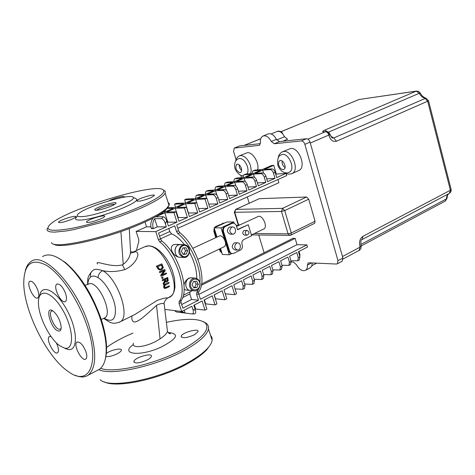 <?xml version="1.0" encoding="UTF-8"?>
<svg xmlns="http://www.w3.org/2000/svg" width="475" height="475" viewBox="0 0 475 475"><rect width="100%" height="100%" fill="white"/><g stroke="black" fill="none" stroke-linecap="round" stroke-linejoin="round"><path stroke-width="0.71" d="M105.468 358.358C106.519 354.261 106.822 349.273 106.37 343.401C105.729 335.558 103.805 326.942 100.611 317.555C91.645 293.128 79.883 274.758 65.324 262.443L57.588 257.563M165.698 283.937L164.237 285.255L164 287.043L164.641 288.361L166.238 288.153L169.415 286.597L169.349 285.831L165.3 287.66L164.582 286.757L164.843 285.469L169.011 283.165L168.88 282.393L165.342 283.908L168.88 282.393M165.062 287.618L169.349 285.831M164.956 288.479L164.641 288.361M164.273 288.325L163.638 287.007L163.881 285.226L165.342 283.908M164.374 270.548L161.043 275.322L161.381 276.212L166.505 273.754L166.232 273.012L162.171 274.96L165.252 270.602L164.748 269.467L159.612 271.914L159.95 272.662L164.374 270.548M162.385 274.669L166.232 273.012M161.043 275.322L160.698 275.292L161.037 276.189L161.381 276.212M160.698 275.292L163.792 270.863M159.612 271.914L159.262 271.89L159.95 272.662M159.262 271.89L164.748 269.467M160.051 269.218L161.019 268.957L162.581 267.277L161.381 268.981L160.318 269.248L159.315 268.915L157.736 266.79L161.696 264.919L162.581 267.277M162.218 267.253L161.411 265.056M157.474 267.663L159.018 269.61L160.544 270.097L161.779 269.818L163.341 267.573L161.821 263.839L156.673 266.261L157.474 267.663L156.299 266.238L156.673 266.261M160.271 270.079L158.662 269.586L157.106 267.639M158.662 269.586L159.018 269.61M156.299 266.238L161.821 263.839M165.098 280.612L163.495 283.468L163.703 284.483L165.478 281.307L166.547 281.978L167.253 281.8L168.221 280.588L167.711 277.436L162.592 279.906L162.818 280.695L164.855 279.71L165.098 280.612L164.558 279.852M167.016 281.01L166.137 281.063L165.425 279.437L167.348 278.504L167.61 280.309L166.672 280.98L167.61 280.309M166.256 281.117L166.672 280.98M166.416 281.966L165.348 281.55M163.495 283.468L163.145 283.438L163.347 284.448L163.703 284.483M163.145 283.438L164.748 280.582M167.259 280.28L167.046 278.653M162.592 279.906L162.248 279.882L162.474 280.672L162.818 280.695M162.248 279.882L167.711 277.436M162.842 277.109L161.862 277.578L162.177 278.54L163.157 278.065L162.842 277.109L161.862 277.578M162.177 278.54L161.518 277.554M167.616 298.199L167.764 298.134C167.147 297.397 163.626 298.158 157.195 300.42L134.888 314.492L131.658 316.101M119.225 322.317L120.341 321.729C130.696 316.528 117.622 278.386 102.636 270.667C109.505 272.133 116.88 271.789 124.759 269.622C136.557 264.516 141.022 252.029 135.488 251.72L130.364 253.276M120.911 231.562L123.221 264.343L122.419 264.771C110.812 268.244 94.133 259.386 97.541 263.946M130.334 248.122L130.548 252.213C130.019 256.939 127.573 260.983 123.215 264.343M53.788 244.073C58.562 249.713 109.06 238.076 142.001 223.339C153.437 218.298 161.298 213.922 165.585 210.205L168.429 206.548M167.236 329.466L167.455 331.39C166.749 333.581 164.279 336.08 160.045 338.889L156.655 340.907C145.237 347.344 131.058 348.674 133.469 343.211M131.949 315.976C130.542 330.944 146.662 314.165 156.542 305.372L157.278 304.926C160.96 303.311 163.263 303.032 164.184 304.083L164.267 304.766M166.381 322.329C185.873 318.167 198.782 318.333 205.093 322.828C210.597 328.848 203.27 337.636 183.112 349.196C156.453 363.992 113.964 373.688 100.599 368.333M106.198 347.688C113.288 342.517 122.2 337.654 132.929 333.094M147.393 359.89C139.62 363.292 135.108 363.832 133.867 361.505C134.312 357.604 152.582 352.242 151.382 356.375C151.109 357.414 149.779 358.589 147.393 359.89M106.103 353.59C110.485 349.962 122.307 347.433 121.345 350.342C121.066 351.328 119.724 352.462 117.319 353.744C112.682 355.953 108.834 356.909 105.777 356.6M194.536 334.727C186.96 338.004 182.495 338.544 181.129 336.359C181.474 332.732 199.138 327.774 198.063 331.609L194.536 334.727M87.869 284.002C88.065 280.642 89.003 278.32 90.683 277.038C89.989 273.938 90.903 271.629 93.427 270.109L93.759 269.895C94.911 268.868 97.874 269.123 102.636 270.667C99.857 272.157 98.331 274.491 98.046 277.667C105.438 281.978 113.798 296.418 115.318 307.604C116.09 319.509 112.349 323.03 104.096 318.161M90.683 277.038C92.56 275.565 95.012 275.779 98.046 277.667M96.591 210.253C98.153 208.234 112.153 203.692 114.6 204.404M96.128 210.277C100.177 210.306 113.074 206.002 115.383 203.852C120.579 199.595 93.284 207.694 94.751 209.974L96.128 210.277M80.738 216.653C93.765 216.95 137.501 200.759 133.202 197.38C131.783 192.898 86.705 206.281 78.607 213.578C76.196 215.626 76.908 216.648 80.738 216.653M168.085 202.421L169.207 203.508L169.284 204.951L166.381 208.679C162.011 212.456 153.983 216.921 142.286 222.062C107.029 237.827 53.277 249.731 51.514 242.678M47.435 228.172L47.013 229.882L48.04 231.141L50.522 231.907L54.435 232.144L66.227 230.975L73.845 229.579L101.116 222.573L120.424 216.208L138.124 209.309C153.93 202.451 162.943 197.107 165.163 193.266L165.235 191.199L163.317 190.036M137.008 208.044C116.565 216.748 87.952 225.512 69.16 228.825C49.958 231.818 43.848 230.161 50.825 223.838C68.353 208.388 159.642 181.272 163.62 190.386C165.116 193.747 156.245 199.631 137.008 208.044M77.069 216.624C74.433 218.874 75.192 220.02 79.355 220.05C93.539 220.465 141.289 202.718 136.462 199.007L135.025 198.289M100.136 219.129C102.683 218.043 104.168 217.17 104.589 216.511C106.376 213.904 87.548 219.498 86.533 221.884C87.412 223.102 91.942 222.181 100.136 219.129M71.351 219.456C73.916 218.381 75.406 217.526 75.834 216.903C77.532 214.504 59.523 219.955 58.568 222.128C59.351 223.208 63.614 222.318 71.351 219.456M124.011 197.202L124.195 196.971C125.465 195.231 113.62 198.212 109.096 200.759M150.379 197.956L154.304 195.647C155.907 193.23 137.75 198.508 136.889 200.699C137.922 201.816 142.417 200.901 150.379 197.956M98.847 369.663C111.405 375.98 156.239 366.124 184.223 350.526C199.013 342.291 207.094 335.095 208.472 328.926L208.501 326.747L207.747 324.841L206.601 323.528L203.365 321.652M210.419 335.029L211.969 337.482L212.147 340.433C211.749 342.802 210.199 345.456 207.51 348.401C203.294 352.955 196.834 357.645 188.13 362.484C157.748 379.822 108.638 389.078 100.16 379.656M104.197 381.841C116.351 388.568 160.402 379.121 187.791 363.535C196.306 358.797 202.623 354.196 206.756 349.737L210.271 344.886M61.138 328.362L60.562 329.038L59.25 329.276C54.488 328.837 47.773 313.09 51.514 311.113L52.844 310.887M58.544 331.051C60.367 331.283 61.245 329.905 61.174 326.913C60.289 320.429 57.635 315.174 53.218 311.143C43.914 304.214 50.855 329.858 58.544 331.051M64.576 348.098C74.617 350.746 73.714 328.445 62.451 309.563C51.365 290.48 37.662 287.589 38.457 303.311C38.6 316.748 49.881 339.162 59.909 345.871L64.576 348.098M42.554 256.601C47.939 253.252 55.1 254.998 64.036 261.832C77.431 272.211 92.417 295.438 100.13 318.226C103.396 327.827 105.361 336.644 106.02 344.66C106.857 357.164 104.69 365.352 99.518 369.223L96.989 370.548M75.234 375.28C80.459 377.566 84.823 377.5 88.308 375.078C96.781 367.519 96.817 350.479 88.409 323.95C75.335 284.584 43.356 251.216 31 261.571C28.393 263.316 26.523 266.238 25.389 270.334M86.557 324.419C100.522 363.446 89.181 387.143 68.501 371.711C47.298 357.859 23.744 310.953 23.75 282.898C24.112 263.667 31.706 257.818 46.52 265.353C60.557 273.897 77.805 299.072 86.557 324.419M64.285 348.032L67.699 349.392C77.948 352.052 78.102 330.855 67.302 310.703C56.691 290.403 41.479 282.94 39.591 296.026M85.868 351.536C82.911 344.636 79.942 341.495 76.962 342.119C72.77 344.547 82.038 362.241 85.827 359.017C87.097 357.859 87.109 355.365 85.868 351.536M51.092 336.585L49.299 336.573C45.469 338.728 54.132 355.662 57.582 352.747C58.757 351.666 58.728 349.262 57.499 345.533L56.341 342.837M37.78 290.077C35.079 283.706 32.419 280.784 29.788 281.319C25.816 283.462 34.248 300.782 37.846 297.867C39.128 296.709 39.104 294.108 37.78 290.077M65.532 293.336C62.67 286.567 59.779 283.504 56.863 284.145C52.499 286.562 61.489 304.683 65.449 301.459C66.844 300.212 66.868 297.504 65.532 293.336M234.306 212.111L234.757 212.295L235.82 209.398L234.306 212.111M290.789 235.155L291.306 232.999L288.064 233.842L289.803 235.368L290.932 235.078L314.503 223.381M314.664 223.303L315.067 221.243L291.306 232.999L284.727 210.573L282.554 208.353L281.467 211.434L284.727 210.573L308.726 199.173L306.565 197.012L259.249 198.692L235.6 209.433M315.067 221.243L308.726 199.173M236.544 226.421L258.709 216.238C263.233 215.834 267.781 226.955 263.904 228.92L263.465 229.134M243.04 175.726C240.789 176.789 234.888 170.893 234.798 167.313C234.163 163.311 235.303 160.461 238.218 158.769C241.917 157.753 244.987 160.336 247.428 166.517C248.294 169.634 248.17 172.116 247.065 173.957M239.786 155.663L247.261 152.707C252.682 151.751 259.629 163.216 257.646 169.896M288.877 172.372L289.524 172.075C296.192 168.714 287.428 150.765 281.17 154.945C278.362 155.568 277.222 158.923 277.75 165.015C280.588 172.924 286.805 173.998 289.53 172.069M282.851 151.632L290.652 148.497C298.876 147.066 306.541 166.773 299.179 170.347L298.258 170.757M136.438 250.515L138.789 241.365L138.742 239.424L136.117 231.438L155.77 231.604L158.436 239.833L159.725 241.864C176.51 254.891 187.975 290.854 179.093 301.643L179.081 303.531L181.664 311.493L191.87 306.268L192.838 309.284C193.788 312.045 193.574 313.601 192.209 313.945L194.821 313.856C195.801 313.464 196.003 312.277 195.421 310.288L193.812 305.271L202.112 301.025L205.01 310.122L206.916 309.13L204.024 300.04L212.206 295.854L215.062 304.897L216.938 303.917L214.088 294.886L222.152 290.759L224.966 299.743L226.818 298.781L224.01 289.809L231.948 285.742L234.727 294.672L236.55 293.722L233.783 284.798L241.609 280.79L243.253 286.122L242.832 289.293L235.048 288.883M179.081 303.531L181.064 302.533L181.076 300.639L179.093 301.643M159.725 241.864L161.761 240.938C178.553 253.929 189.988 289.851 181.076 300.639M196.703 294.625L198.633 293.651L198.669 291.769L196.739 292.743L196.703 294.625L198.491 300.218L182.893 308.18L181.064 302.533M244.423 288.467L245.058 285.19L243.42 279.864L251.132 275.916L252.753 281.212L252.308 284.377L244.702 284.032M253.87 283.563L254.529 280.292L252.914 275.001L260.526 271.106L262.123 276.373L261.654 279.526L254.214 279.252M263.192 278.724L263.874 275.464L262.277 270.204L269.782 266.362L271.356 271.599L270.863 274.74L263.589 274.526M272.377 273.956L273.083 270.708L271.51 265.478L278.908 261.689L280.458 266.897L279.953 270.026L272.828 269.871M281.438 269.254L282.162 266.012L280.618 260.817L287.909 257.082L289.441 262.253L288.913 265.377L281.942 265.276M290.373 264.617L291.122 261.387L289.596 256.215L296.786 252.534L298.294 257.676L297.748 260.793L290.926 260.733M299.185 260.045L299.957 256.821L298.448 251.685L307.503 247.042L306.88 244.91L200.414 299.238L198.633 293.651M161.761 240.938L160.473 238.907L158.436 239.833M263.548 173.084L262.675 170.151L270.067 169.617C271.54 169.729 272.662 170.863 273.44 173.013L275.162 172.247L276.723 177.573L286.081 173.393L286.722 175.596L176.724 224.942L178.564 230.708L176.575 231.61L174.735 225.839L158.591 233.077L160.473 238.907M273.44 173.013L275.001 178.345L266.73 178.843M254.44 177.288L253.507 174.153L260.858 173.654C262.325 173.773 263.447 174.919 264.237 177.08L265.982 176.308L267.562 181.664L275.001 178.345M264.237 177.08L265.822 182.442L257.414 182.917M245.225 181.587L244.209 178.208L251.524 177.745C252.979 177.876 254.107 179.027 254.897 181.207L256.672 180.423L258.275 185.814L265.822 182.442M254.897 181.207L256.512 186.604L247.962 187.043M235.891 185.992L234.775 182.323L242.054 181.895C243.503 182.038 244.631 183.202 245.433 185.393L247.226 184.597L248.858 190.024L256.512 186.604M245.433 185.393L247.065 190.819L238.373 191.229M226.444 190.528L225.215 186.497L232.447 186.111C233.89 186.253 235.018 187.429 235.826 189.638L237.648 188.83L239.305 194.287L247.065 190.819M235.826 189.638L237.482 195.1L228.647 195.468M216.897 195.231L215.507 190.73L222.698 190.38C224.135 190.534 225.263 191.722 226.082 193.942L227.935 193.129L229.609 198.621L237.482 195.1M226.082 193.942L227.763 199.447L218.773 199.767M206.655 198.2L205.669 195.023L212.812 194.714C214.243 194.881 215.371 196.08 216.196 198.312L218.072 197.487L219.777 203.015L227.763 199.447M216.196 198.312L217.9 203.846L208.757 204.125M205.669 195.023L197.576 198.556L206.916 198.194L209.796 207.468L217.9 203.846M206.916 198.194L205.01 199.031L207.896 208.317L198.592 208.549M196.709 202.659L195.682 199.381L187.477 202.962L196.745 202.659L199.666 211.993L207.896 208.317M196.745 202.659L194.809 203.508L197.743 212.853L188.462 213.026L185.553 203.805L194.809 203.508M185.553 203.805L177.223 207.438L186.426 207.189L189.388 216.582L197.743 212.853M186.426 207.189L184.46 208.05L187.435 217.461L178.22 217.574L175.269 208.287L184.46 208.05M175.269 208.287L166.814 211.975L175.952 211.785L178.956 221.243L187.435 217.461M175.952 211.785L173.957 212.663L176.973 222.134L167.829 222.181L164.837 212.842L173.957 212.663M157.16 215.893L157.86 215.882L156.346 216.861L163.234 216.766L161.524 218.625C163.21 219.165 164.487 220.875 165.348 223.749L166.695 220.762L168.37 225.975L176.973 222.134M165.348 223.749L166.351 226.878L157.284 226.866L154.648 218.696C152.76 221.582 152.291 224.752 153.235 228.22L151.258 228.214C150.32 224.758 150.789 221.593 152.671 218.72L151.852 218.726M155.77 231.604L166.351 226.878M176.575 231.61L177.858 233.611L179.841 232.708L178.564 230.708M179.841 232.708C196.703 245.403 207.842 280.927 198.669 291.769M177.858 233.611C190.451 243.378 201.222 267.182 199.916 282.298M198.764 288.64L196.739 292.743M136.117 231.438L146.532 226.848L145.053 221.979M165.389 211.773L165.033 210.668M175.572 207.332L174.557 204.155L176.468 203.33L185.446 203.033L193.646 199.458L184.609 199.803L186.491 198.983L195.534 198.633L196.127 195.569L196.65 195.415L203.615 195.112L195.534 198.633M185.606 202.962L184.609 199.803M168.803 228.499L169.783 231.551L171.517 233.825C175.881 235.624 180.191 239.222 184.437 244.625M189.472 252.314C194.376 261.493 196.816 270.216 196.781 278.487M192.221 290.647L190.131 291.852M190.018 291.911L189.81 293.954L191.591 299.493L198.491 300.218M190.065 290.451L185.814 290.059L184.14 288.948M184.003 284.935C184.621 282.019 186.164 279.793 188.628 278.261L191.051 277.798M179.817 257.278L179.657 257.272C173.351 256.886 168.441 247.38 173.322 244.815L175.863 244.393M236.069 159.659L233.611 151.507L234.228 148.069L259.017 145.368L259.528 145.208L260.425 142.643C260.169 139.454 260.935 137.293 262.717 136.159C265.78 135.019 268.642 136.782 271.314 141.461L274.271 143.765L301.31 140.921C302.878 140.986 304.059 142.132 304.849 144.352L337.974 260.662L337.357 263.803L336.442 264.041L308.97 262.806L308.15 263.013L307.42 265.103C307.58 267.579 306.987 269.301 305.621 270.269C302.385 271.558 299.286 269.658 296.329 264.569L293.455 262.105L291.264 262.004M234.686 147.927L239.685 145.873L234.484 147.963M239.685 145.873L260.413 143.652M263.453 135.856L267.829 134.063C270.898 132.917 273.766 134.668 276.426 139.329L271.314 141.461M274.271 143.765L279.383 141.615L276.426 139.329M279.383 141.615L306.488 138.712L301.31 140.921M304.849 144.352L310.027 142.126C309.243 139.911 308.061 138.771 306.488 138.712M310.027 142.126L342.885 258.026L337.974 260.662M342.03 261.286L342.885 258.026M312.277 262.954L311.719 266.19L309.926 267.989M264.094 252.753L258.75 235.006M249.185 203.229L247.297 196.965M241.508 177.727L240.76 175.245M201.578 283.991L292.986 238.319L295.147 238.355L297 244.684L306.88 244.91M298.977 251.412L300.081 255.194L299.559 255.461M251.982 173.618L252.789 170.994L255.051 170.086L262.265 169.557L271.611 165.49L273.748 165.324L276.302 174.04L286.081 173.393M277.917 179.544L278.849 182.721L177.804 228.333M255.051 170.086L253.056 170.881M253.341 170.828L260.549 170.305L253.127 173.541L245.949 174.034L243.93 174.836M242.885 177.638L243.669 174.948L244.221 174.788L251.394 174.295L243.865 177.579L236.722 178.036L234.686 178.849M233.67 181.717L234.424 178.962L234.971 178.796L242.102 178.345L234.472 181.67L227.371 182.091L225.31 182.917M224.325 185.856L225.049 183.023L225.589 182.863L232.685 182.447L224.948 185.82L217.882 186.206L215.798 187.037M214.854 190.053L215.543 187.15L216.078 186.99L223.131 186.61L215.282 190.03L208.264 190.38L206.156 191.217M205.253 194.311L205.907 191.33L206.435 191.176L213.441 190.831L205.479 194.305L198.508 194.613L196.377 195.463M161.524 218.625L154.648 218.696M223.535 231.509C223.036 229.235 223.648 227.578 225.358 226.533L232.287 223.303L234.127 223.173L236.039 224.93L237.565 229.775L248.277 224.711L251.619 235.76L243.823 239.519C242.155 240.564 241.567 242.208 242.048 244.441L242.25 245.106C242.737 247.338 242.143 248.983 240.475 250.046L233.629 253.389L231.954 253.602L230.535 252.801L229.627 251.239L223.535 231.509L222.834 231.503C222.342 229.235 222.947 227.578 224.657 226.533L232.287 223.303M232.708 223.06L231.58 223.309M237.476 229.478L248.277 224.711M229.627 251.239L228.926 251.216L230.042 252.973L232.299 253.656M228.926 251.216L222.834 231.503M215.312 227.323L216.357 226.522L215.674 226.522L214.284 227.804M214.16 228.012L213.863 231.432L214.546 231.438L214.468 229.003M216.357 226.522L224.443 223.096M215.674 226.522L223.244 223.339M236.419 226.011L239.151 224.728L239.275 225.138M221.855 252.777L220.602 250.931L219.931 248.763M216.345 237.227L214.546 231.438M223.678 223.096L222.555 223.339M239.151 224.728L236.33 225.726M220.602 250.931L219.919 250.907L221.979 253.175M219.919 250.907L219.337 249.048M215.751 237.506L213.863 231.432M275.162 172.247C274.384 170.103 273.262 168.975 271.789 168.862L270.067 169.617M273.748 165.324L264.391 169.403L271.789 168.862M265.982 176.308C265.198 174.147 264.07 173.007 262.61 172.888L260.858 173.654M262.675 170.151L255.247 173.393L262.61 172.888M256.672 180.423C255.877 178.25 254.754 177.098 253.294 176.967L251.524 177.745M253.507 174.153L245.973 177.442L253.294 176.967M247.226 184.597C246.43 182.406 245.302 181.248 243.847 181.112L242.054 181.895M244.209 178.208L236.568 181.545L243.847 181.112M237.648 188.83C236.841 186.627 235.713 185.452 234.27 185.309L232.447 186.111M234.775 182.323L227.026 185.707L234.27 185.309M227.935 193.129C227.115 190.908 225.987 189.727 224.55 189.572L222.698 190.38M225.215 186.497L217.354 189.929L224.55 189.572M218.072 197.487C217.247 195.255 216.119 194.055 214.688 193.895L212.812 194.714M166.695 220.762C165.822 218.363 164.671 217.027 163.234 216.766M225.257 293.793L234.727 294.672M224.966 299.743L215.513 298.793L214.255 294.803M215.062 304.897L205.669 303.869L204.393 299.856M205.307 304.059L205.669 303.869M205.01 310.122L195.682 309.017L194.388 304.98M195.112 309.314L195.682 309.017M176.391 311.956L174.45 310.603M164.825 309.403L181.664 311.493L185.167 313.061L192.209 313.945M176.278 311.938L183.142 312.805L179.627 311.244M282.779 141.253L287.571 139.24L284.501 136.735L276.788 139.959M328.997 134.164L327.578 131.997L326.545 131.551L325.327 131.7C326.913 131.741 328.082 132.857 328.848 135.037L329.953 134.211M310.288 143.04L328.848 135.037L328.967 135.464L330.072 134.639M425.974 98.141L333.753 137.964L331.972 137.916M325.791 131.557L307.954 139.122M281.022 131.718L359.053 99.507L416.171 91.17L419.229 93.207C420.666 95.926 422.584 97.601 424.994 98.242L427.666 101.211L428.486 100.587M361.92 239.643L362.217 239.483C361.006 239.347 360.614 241.448 361.03 245.789L359.991 246.709L359.213 250.361M360.97 245.569L361.148 246.192L360.109 247.119L342.463 256.542M361.089 245.979L361.083 248.182L359.729 250.052L343.063 259.029M328.439 132.145L420.179 92.922M244.073 145.403L260.051 139.003M244.221 145.386L260.27 138.973M451.131 189.442L450.383 190.255L449.38 193.373M447.088 197.891L445.17 201.133M283.136 169.593L283.925 169.349C287.256 167.669 282.863 158.668 279.733 160.764C278.582 161.601 278.279 163.109 278.831 165.294C279.805 168.013 281.242 169.45 283.136 169.593M285.012 167.616C282.827 165.941 281.865 163.727 282.12 160.977M241.312 168.186C241.858 170.287 241.609 171.718 240.564 172.478L239.911 172.674C236.039 170.721 234.971 167.93 236.704 164.303C238.557 163.798 240.089 165.092 241.312 168.186M239.085 164.742L239.638 167.96L241.579 170.59M271.154 133.938L276.723 131.646C279.609 130.631 282.203 132.323 284.501 136.735M189.08 278.297C183.831 280.523 185.125 290.682 190.629 290.504C184.146 290.658 184.258 278.047 190.742 277.827L189.08 278.297M178.41 244.952C172.971 247.125 174.497 257.616 180.203 257.296C173.328 257.598 173.482 244.239 180.346 244.512L178.41 244.952M246.448 230.577C244.678 232.59 244.904 234.122 247.131 235.184C249.571 233.563 249.565 231.978 247.101 230.422L246.448 230.577M247.053 235.184L244.637 235.155C242.416 234.098 242.191 232.566 243.954 230.565L244.678 230.411M236.544 243.099C233.86 246.121 234.193 248.437 237.536 250.046C241.27 250.212 241.324 242.654 237.589 242.85L236.544 243.099M237.375 250.046L235.06 249.969C231.717 248.366 231.39 246.056 234.074 243.04L235.25 242.796M231.675 227.21C228.956 230.256 229.312 232.584 232.726 234.193C236.491 234.317 236.425 226.735 232.667 226.973L231.675 227.21M232.607 234.193L230.256 234.169C226.848 232.56 226.498 230.238 229.205 227.204L230.292 226.973M216.938 236.948L214.118 227.875L221.023 227.899L229.324 254.754L231.628 253.626M221.023 227.899L233.771 221.962L234.145 223.179M229.324 254.754L222.383 254.481L220.519 248.478M214.118 227.875L226.812 222.003L233.771 221.962M192.731 248.342L219.984 235.719C222.187 236.081 223.921 237.963 225.186 241.365C225.892 243.924 225.649 245.664 224.467 246.584L224.111 246.757M157.284 226.866L153.36 228.606L153.235 228.22M151.258 228.214L151.382 228.6L153.36 228.606M150.937 226.854L146.532 226.848M162.034 212.895L162.842 212.877L160.485 213.904M163.246 212.052L164.819 212.016L173.262 208.341L166.571 208.513M215.507 190.73L207.533 194.21L214.688 193.895M195.682 199.381L205.01 199.031M167.426 207.7L175.21 207.492L183.528 203.864L174.557 204.155M185.167 313.061L184.235 310.181M157.86 215.882L164.837 212.842M276.302 174.04L275.755 174.283M167.829 222.181L167.236 222.448M178.22 217.574L177.846 217.74M198.859 294.358L297 244.684M201.335 285.303L295.147 238.355M181.699 304.505L191.591 299.493M278.962 131.338L277.412 131.367M175.489 244.382L180.648 244.524M183.13 254.404L181.42 251.328L182.822 247.98L185.933 247.718L187.631 250.788L186.236 254.125L183.13 254.404M182.976 254.125L184.116 254.042L185.511 250.717L187.631 250.788M184.116 254.042L186.236 254.125M185.511 250.717L183.902 247.891M190.635 277.768L191.692 277.845M196.84 287.553L193.776 287.838L192.138 284.792L193.562 281.461L196.626 281.188L198.259 284.234L196.84 287.553L194.708 287.363L196.122 284.056L194.619 281.366M196.122 284.056L198.259 284.234M193.568 287.446L194.708 287.363M85.025 285.327L90.238 283.492C99.756 283.456 112.718 313.773 104.922 317.751L104.055 318.173M165.787 287.357L166.161 287.393M163.638 287.007L164 287.043M163.881 285.226L164.237 285.255M161.019 268.957L161.381 268.981M161.666 265.513L162.04 265.531M167.206 279.258L167.55 279.288M132.78 252.178L144.275 246.958L148.182 245.949C163.792 244.91 183.083 290.391 169.931 297.047L168.5 297.766M133.327 344.607C119.451 354.35 139.733 356.838 160.586 347.356C177.502 338.633 179.995 333.664 168.073 332.458M160.051 338.889L156.542 305.372M122.419 264.771L124.759 269.622M306.565 197.012L282.554 208.353L235.82 209.398L259.249 198.692M238.551 224.728L234.757 212.295L281.467 211.434L288.064 233.842L254.38 233.51M250.658 173.713L251.204 170.026L250.491 165.686C248.11 159.178 244.785 155.794 240.504 155.533L238.978 156.002C236.93 157.433 235.849 159.119 235.725 161.067M291.549 173.785L292.327 173.422C299.66 169.866 291.935 150.053 283.741 151.46L281.895 152.042C279.585 153.716 278.38 155.646 278.285 157.831M195.421 310.288L192.838 309.284M245.058 285.19L243.253 286.122M254.529 280.292L252.753 281.212M263.874 275.464L262.123 276.373M273.083 270.708L271.356 271.599M282.162 266.012L280.458 266.897M291.122 261.387L289.441 262.253M299.957 256.821L298.294 257.676M160.449 238.842L171.517 233.825M169.783 231.551L159.582 236.152M182.685 297.534L189.81 293.954M259.718 145.077L259.017 145.368M244.221 174.788L245.949 174.034M234.971 178.796L236.722 178.036M225.589 182.863L227.371 182.091M216.078 186.99L217.882 186.206M206.435 191.176L208.264 190.38M196.65 195.415L198.508 194.613M225.358 226.533L224.657 226.533M330.558 136.064L333.753 137.964L336.508 141.223L427.666 101.211L450.383 190.255L362.906 236.33L362.223 239.477L449.546 193.289L450.971 191.686L451.167 189.572L428.509 100.67L425.909 98.123C423.694 97.571 421.776 95.825 420.161 92.892L418.439 91.283L416.171 91.17L324.775 130.102C321.795 131.504 321.878 132.044 325.031 131.729M259.582 139.133L260.686 138.979M307.42 265.103L311.564 262.918M328.967 135.464C330.434 140.178 332.945 142.096 336.508 141.223M324.775 130.102L327.435 131.67M362.906 236.33C359.824 238.634 358.851 242.096 359.991 246.709M280.98 131.688L359.053 99.507L416.522 91.063M361.113 246.008L445.407 201.002L447.094 198.164C447.325 195.427 447.878 193.942 448.738 193.723L446.945 195.837L446.346 198.942L360.745 244.524M277.667 131.272L278.225 131.088L280.44 131.89M181.147 245.712C177.341 251.352 178.291 255.271 183.991 257.468C189.78 258.269 192.678 245.949 184.14 244.619L181.147 245.712M184.597 244.637L180.346 244.512M181.925 246.365C186.948 242.315 192.155 251.762 187.126 255.734C182.139 259.843 176.837 250.355 181.925 246.365M189.454 284.958C189.834 288.509 191.496 290.474 194.447 290.854C200.005 291.905 203.454 279.763 195.023 278.095L194.56 278.113C191.354 278.772 189.656 281.058 189.454 284.958M195.759 278.172L191.199 277.81M190.523 284.935C190.249 277.798 199.678 277.002 199.856 284.086C200.153 291.163 190.73 292.077 190.523 284.935M101.276 319.532L104.88 317.769M103.645 318.375L109.677 322.198C111.417 322.602 113.371 324.562 120.341 321.729L131.783 316.035M167.467 331.372L164.184 304.083C163.317 303.311 166.113 298.288 167.764 298.134L171.718 295.551L173.149 293.556L174.194 291.122L174.984 287.268L174.515 278.344L172.265 270.245L169.142 263.316L166.232 258.495L162.961 254.232L159.463 250.693L155.853 248.033L152.255 246.365L148.77 245.771L145.552 246.341M129.283 228.511L130.554 252.213M168.661 333.106C170.216 333.391 170.757 333.622 170.276 333.8C169.159 333.628 168.221 332.827 167.455 331.39M91.752 271.439C86.319 278.558 88.202 279.348 87.483 284.192M130.554 252.207L131.13 251.72L132.976 252.201M95.279 210.229L94.751 209.974M165.585 210.205L166.381 208.679M165.163 193.266L169.07 205.509M163.62 190.386L165.235 191.199M133.202 197.38L136.462 199.007M86.533 221.884L86.699 222.389M58.568 222.128L58.722 222.573M136.889 200.699L137.037 201.145M205.093 322.828L206.601 323.528M212.147 340.433L208.472 328.926M206.756 349.737L207.51 348.401M181.397 337.161L181.129 336.359M134.182 362.431L133.867 361.505M51.514 311.113L51.953 310.905M65.324 262.443L64.036 261.832M106.37 343.401L106.02 344.66M88.308 375.078L99.518 369.223M76.962 342.119L77.372 341.917M65.669 348.721L66.714 348.205M49.299 336.573L49.661 336.395M29.788 281.319L30.204 281.135M56.863 284.145L57.333 283.931M289.732 235.368L251.447 234.917M238.195 224.853L234.341 212.218M241.935 175.596L242.897 176.178M299.179 170.347L292.327 173.422C289.459 174.586 286.936 174.319 284.751 172.615M183.398 295.201L191.627 291.08M337.357 263.803L342.261 261.167M232.619 223.06L233.32 223.06M224.277 223.096L223.588 223.096M297.748 260.793L299.404 259.932M288.913 265.377L290.587 264.504M279.953 270.026L281.651 269.147M270.863 274.74L272.591 273.849M261.654 279.526L263.399 278.617M252.308 284.377L254.078 283.456M242.832 289.293L244.625 288.361M183.136 312.782L184.704 312.978M311.938 265.65L316.677 263.15M305.621 270.269L310.436 267.716M332.007 137.934L329.983 134.336C329.341 132.424 328.011 131.486 326.004 131.528M324.977 131.735L325.541 131.581M259.837 139.021L259.101 139.211M260.704 138.92L259.985 139.003M359.379 99.406L358.803 99.56M361.908 239.655L448.738 193.723M279.733 160.764L280.113 160.598M237.025 164.166L236.704 164.303M244.613 230.411L247.101 230.422M235.113 242.796L237.589 242.85M230.197 226.973L232.667 226.973M251.376 234.953L263.904 228.92M197.95 259.32L224.467 246.584M277.97 131.148C280.784 131.136 282.34 132.008 282.655 133.76M183.605 257.45L180.203 257.296M193.883 290.801L190.629 290.504"/></g></svg>

